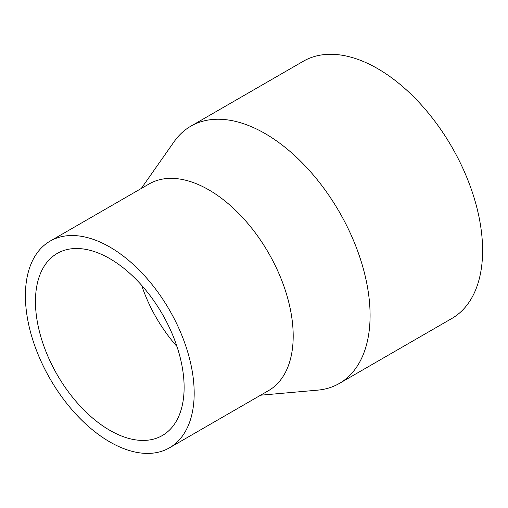 <?xml version="1.0" encoding="UTF-8"?>
<svg xmlns="http://www.w3.org/2000/svg" width="508" height="508" viewBox="0 0 508 508"><rect width="100%" height="100%" fill="white"/><g stroke="black" fill="none" stroke-linecap="round" stroke-linejoin="round"><path stroke-width="0.76" d="M260.604 395.205L317.532 390.157A148.514 85.744 -120 0 0 339.325 383.445L451.841 318.478A148.514 85.744 -120 0 0 451.841 146.99A148.514 85.744 -120 0 0 303.327 61.239L190.805 126.2A148.514 85.744 -120 0 0 174.092 141.719L141.262 188.493M339.325 383.445A148.514 85.744 -120 0 0 339.325 211.95A148.514 85.744 -120 0 0 190.805 126.2M169.462 447.827L268.478 390.658A119.342 68.904 -120 0 0 268.478 252.851A119.342 68.904 -120 0 0 149.136 183.947L50.114 241.116A119.342 68.904 -120 0 0 25.4 295.751A119.342 68.904 -120 0 0 77.495 415.849A119.342 68.904 -120 0 0 169.462 447.827A119.342 68.904 -120 0 0 169.462 310.02A119.342 68.904 -120 0 0 50.114 241.116M35.452 301.549A105.131 60.693 -120 0 0 81.343 407.346A105.131 60.693 -120 0 0 162.35 435.515A105.131 60.693 -120 0 0 162.35 314.122A105.131 60.693 -120 0 0 57.226 253.429A105.131 60.693 -120 0 0 35.452 301.549M141.637 285.293A105.131 60.693 -120 0 0 176.962 346.481"/></g></svg>
